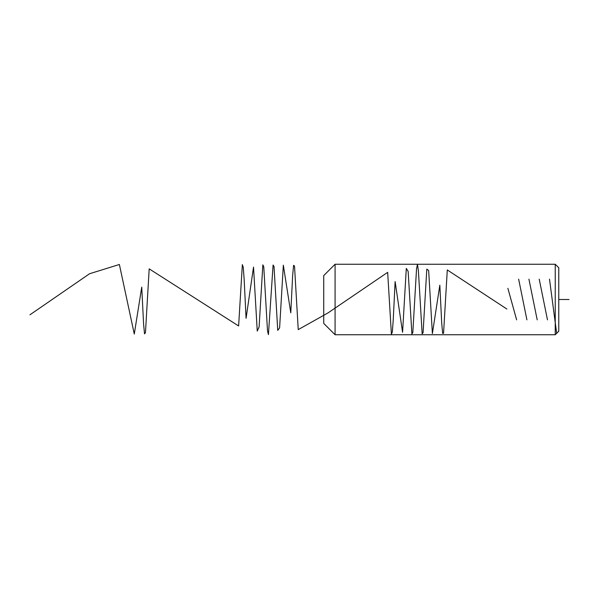 <?xml version="1.0" encoding="UTF-8"?>
<svg xmlns="http://www.w3.org/2000/svg" width="599" height="599" viewBox="0 0 599 599"><rect width="100%" height="100%" fill="white"/><g stroke="black" fill="none" stroke-linecap="round" stroke-linejoin="round"><path stroke-width="0.9" d="M555.243 334.751L335.081 334.751L335.081 264.249L555.243 264.249L555.243 334.751L558.77 331.232L558.77 267.768L555.243 264.249M335.081 264.249L323.737 275.585L323.737 323.415L335.081 334.751M569.05 299.5L558.77 299.5M556.666 333.336L549.493 279.149M547.479 319.851L539.212 279.149M537.198 319.851L528.924 279.149M526.91 319.851L518.644 279.149M516.63 319.851L507.885 288.329M506.904 309.047L447.288 269.947L443.56 333.299L442.631 333.366L441.695 322.756L439.831 285.191L432.381 333.576L428.652 270.508L426.795 269.138L423.066 332.834L422.138 333.763L418.409 270.95L417.473 264.309L416.545 268.756L412.816 332.58L411.887 333.935L408.159 271.407L406.302 268.389L402.573 332.303L395.123 281.575L393.258 319.552L392.323 332.018L391.394 334.227L387.665 272.35L328.05 312.888L298.235 329.615L294.513 266.008L293.577 265.357L292.649 275.465L290.785 312.85L283.334 265.17L279.606 327.885L277.741 330.378L274.02 266.518L273.084 265.005L268.427 334.616L267.498 330.738L263.77 266.802L262.841 264.855L259.112 326.949L257.248 331.082L253.527 267.094L246.069 318.316L244.205 280.31L243.276 267.401L242.348 264.608L238.619 325.968L149.188 268.861L145.46 332.647L144.531 333.89L143.603 324.284L141.738 287.123L134.281 334.047L119.381 264.488L89.573 273.736L29.95 314.797"/></g></svg>
